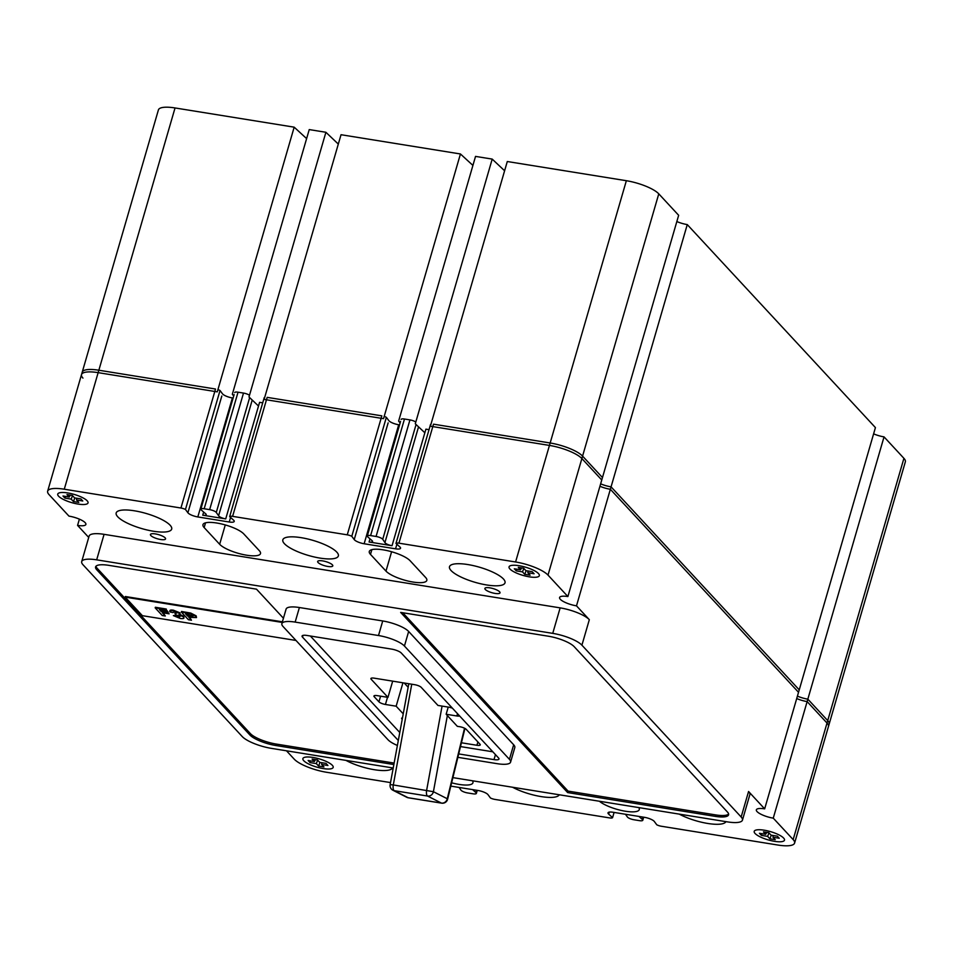 <?xml version="1.0" encoding="UTF-8"?>
<svg xmlns="http://www.w3.org/2000/svg" width="953" height="953" viewBox="0 0 953 953"><rect width="100%" height="100%" fill="white"/><g stroke="black" fill="none" stroke-linecap="round" stroke-linejoin="round"><path stroke-width="1.43" d="M306.616 138.602L294.179 127.166L217.272 391.862L98.147 372.647A26.279 7.159 -163.8 0 0 81.517 374.6A26.279 7.159 -163.8 0 0 82.947 378.103M338.303 144.082L325.902 132.276L309.237 129.584L232.329 394.28L233.711 396.031M325.902 132.276L248.995 396.972L258.513 406.026M341.031 134.718L264.124 399.414L383.535 418.665L460.442 153.969L341.031 134.718M472.914 165.417L460.442 153.969M504.602 170.766L492.201 159.091L475.535 156.399L398.628 421.095L400.117 422.953M492.201 159.091L415.294 423.787L424.847 432.781M507.294 161.522L430.387 426.217L549.452 445.42A26.279 7.159 -163.8 0 1 581.866 458.536L601.76 479.99L678.655 215.295L658.773 193.84A26.279 7.159 -163.8 0 0 626.359 180.713L507.294 161.522M687.268 224.586L610.361 489.282L798.531 692.295L875.426 427.599L687.268 224.586A13.139 3.574 16.2 0 1 676.844 221.549M610.361 489.282A13.139 3.574 16.2 0 1 599.937 486.256M903.92 458.333L827.013 723.029A26.279 7.159 -163.8 0 1 828.443 726.531L905.35 461.836A26.279 7.159 -163.8 0 0 903.92 458.333L884.039 436.879A13.139 3.574 16.2 0 1 873.615 433.853M884.039 436.879L807.131 701.587A13.139 3.574 16.2 0 1 796.708 698.549M827.013 723.029L807.131 701.587M294.179 127.166L175.042 107.951A26.279 7.159 -163.8 0 0 158.412 109.905L81.517 374.6M404.227 683.003L408.015 687.101M411.756 684.218L393.303 784.95L390.146 784.617L408.801 683.742M447.362 715.56L433.412 791.705L447.267 798.745A5.253 4.789 -63.1 0 1 441.418 803.081L427.552 796.041A5.253 4.789 -63.1 0 0 433.412 791.705L393.303 784.95A5.253 2.085 99.2 0 0 393.911 790.418A5.253 2.085 99.2 0 0 394.22 790.668L408.087 797.709L441.418 803.081A5.253 2.085 99.2 0 0 441.668 803.165A5.253 5.253 0 0 0 447.612 799.233A5.253 0.953 -166.2 0 0 447.267 798.745L464.54 728.223M87.176 500.801A15.772 4.288 -163.8 0 0 70.856 493.547A15.772 4.288 -163.8 0 0 57.74 494.107A15.772 4.288 -163.8 0 0 58.598 496.203A15.772 4.288 -163.8 0 0 74.918 503.458A15.772 4.288 -163.8 0 0 88.033 502.898A15.772 4.288 -163.8 0 0 87.176 500.801A15.772 4.288 -163.8 0 0 70.856 493.547A15.772 4.288 -163.8 0 0 57.74 494.107A15.772 4.288 -163.8 0 0 58.598 496.203A15.772 4.288 -163.8 0 0 74.918 503.458A15.772 4.288 -163.8 0 0 88.033 502.898A15.772 4.288 -163.8 0 0 87.176 500.801M72.333 495.453L66.984 494.583L69.235 497.025L62.993 496.013L64.923 498.109L71.177 499.11L73.441 501.552L78.789 502.422L76.538 499.98L82.78 500.992L80.85 498.895L74.596 497.895L72.333 495.453M76.621 498.216L76.538 499.98M74.834 497.931L73.441 501.552M72.511 495.643L71.177 499.11M65.578 496.43L64.923 498.109M70.343 495.131L69.235 497.025M538.481 573.575A15.772 4.288 -163.8 0 0 522.173 566.308A15.772 4.288 -163.8 0 0 509.057 566.868A15.772 4.288 -163.8 0 0 509.915 568.965A15.772 4.288 -163.8 0 0 526.223 576.231A15.772 4.288 -163.8 0 0 539.338 575.672A15.772 4.288 -163.8 0 0 538.481 573.575A15.772 4.288 -163.8 0 0 522.173 566.308A15.772 4.288 -163.8 0 0 509.057 566.868A15.772 4.288 -163.8 0 0 509.915 568.965A15.772 4.288 -163.8 0 0 526.223 576.231A15.772 4.288 -163.8 0 0 539.338 575.672A15.772 4.288 -163.8 0 0 538.481 573.575M516.24 570.871L522.482 571.883L524.746 574.314L530.106 575.183L527.843 572.741L534.097 573.754L532.155 571.657L525.913 570.656L523.65 568.214L518.289 567.357L520.552 569.787L514.298 568.786L516.24 570.871L516.883 569.203M521.648 567.893L520.552 569.787M527.938 570.978L527.843 572.741M526.151 570.692L524.746 574.314M523.828 568.405L522.482 571.883M783.628 838.068A15.772 4.288 -163.8 0 0 767.32 830.802A15.772 4.288 -163.8 0 0 754.204 831.361A15.772 4.288 -163.8 0 0 755.062 833.458A15.772 4.288 -163.8 0 0 771.37 840.725A15.772 4.288 -163.8 0 0 784.486 840.153A15.772 4.288 -163.8 0 0 783.628 838.068A15.772 4.288 -163.8 0 0 767.32 830.802A15.772 4.288 -163.8 0 0 754.204 831.361A15.772 4.288 -163.8 0 0 755.062 833.458A15.772 4.288 -163.8 0 0 771.37 840.725A15.772 4.288 -163.8 0 0 784.486 840.153A15.772 4.288 -163.8 0 0 783.628 838.068M768.797 832.708L763.436 831.85L765.7 834.28L759.446 833.279L761.387 835.364L767.63 836.377L769.893 838.807L775.254 839.676L772.99 837.234L779.244 838.247L777.303 836.15L771.06 835.15L768.797 832.708M773.086 835.471L772.99 837.234M771.299 835.185L769.893 838.807M768.976 832.898L767.63 836.377M762.031 833.696L761.387 835.364M766.796 832.386L765.7 834.28M332.323 765.295A15.772 4.288 -163.8 0 0 316.003 758.04A15.772 4.288 -163.8 0 0 302.887 758.6A15.772 4.288 -163.8 0 0 303.745 760.697A15.772 4.288 -163.8 0 0 320.065 767.951A15.772 4.288 -163.8 0 0 333.181 767.391A15.772 4.288 -163.8 0 0 332.323 765.295A15.772 4.288 -163.8 0 0 316.003 758.04A15.772 4.288 -163.8 0 0 302.887 758.6A15.772 4.288 -163.8 0 0 303.745 760.697A15.772 4.288 -163.8 0 0 320.065 767.951A15.772 4.288 -163.8 0 0 333.181 767.391A15.772 4.288 -163.8 0 0 332.323 765.295M323.937 766.915L321.685 764.473L327.927 765.473L325.997 763.389L319.743 762.376L317.48 759.946L312.131 759.076L314.383 761.518L308.141 760.506L310.07 762.603L316.325 763.603L318.588 766.045L323.937 766.915M319.982 762.424L318.588 766.045M317.659 760.137L316.325 763.603M310.726 760.923L310.07 762.603M315.491 759.624L314.383 761.518M321.769 762.71L321.685 764.473M459.12 787.44L460.918 790.108A5.253 1.429 -163.8 0 0 461.085 790.311A5.253 1.429 -163.8 0 0 467.566 792.932L473.033 793.813A5.253 1.429 -163.8 0 0 476.357 793.42A5.253 1.429 -163.8 0 0 475.869 792.527L476.524 790.251M369.073 542.007L392.04 545.712A5.611 1.525 16.2 0 1 385.179 542.924A5.611 1.525 16.2 0 1 384.929 542.567L382.725 539.303A5.253 1.429 -163.8 0 0 376.078 536.468L370.61 535.586A5.253 1.429 -163.8 0 0 367.286 535.979A5.253 1.429 -163.8 0 0 367.572 536.682A5.253 1.429 -163.8 0 0 367.775 536.884L371.825 540.458A5.611 1.525 16.2 0 1 372.552 541.578A5.611 1.525 16.2 0 1 369.073 542.007L369.99 538.838M384.929 542.567L418.546 426.849M218.606 515.752L216.283 512.464A5.253 1.429 -163.8 0 0 209.648 509.641L204.168 508.759A5.253 1.429 -163.8 0 0 200.845 509.152A5.253 1.429 -163.8 0 0 201.131 509.843A5.253 1.429 -163.8 0 0 201.345 510.058L205.491 513.631A5.611 1.525 16.2 0 1 206.229 514.763A5.611 1.525 16.2 0 1 202.739 515.192L225.718 518.897A5.611 1.525 16.2 0 1 218.856 516.109A5.611 1.525 16.2 0 1 218.606 515.752L252.223 400.046M625.466 814.267L627.36 816.947A5.253 1.429 -163.8 0 0 627.515 817.138A5.253 1.429 -163.8 0 0 633.995 819.771L639.475 820.652A5.253 1.429 -163.8 0 0 642.798 820.259A5.253 1.429 -163.8 0 0 642.298 819.354L638.915 816.435M485.315 589.49A7.886 2.144 -163.8 0 0 493.475 593.111A7.886 2.144 -163.8 0 0 500.027 592.837A7.886 2.144 -163.8 0 0 499.598 591.789A7.886 2.144 -163.8 0 0 491.438 588.156A7.886 2.144 -163.8 0 0 484.886 588.442A7.886 2.144 -163.8 0 0 485.315 589.49M318.088 562.52A7.886 2.144 -163.8 0 0 326.236 566.153A7.886 2.144 -163.8 0 0 332.8 565.879A7.886 2.144 -163.8 0 0 332.371 564.831A7.886 2.144 -163.8 0 0 324.211 561.198A7.886 2.144 -163.8 0 0 317.659 561.472A7.886 2.144 -163.8 0 0 318.088 562.52M150.86 535.562A7.886 2.144 -163.8 0 0 159.008 539.195A7.886 2.144 -163.8 0 0 165.572 538.91A7.886 2.144 -163.8 0 0 165.143 537.861A7.886 2.144 -163.8 0 0 156.983 534.228A7.886 2.144 -163.8 0 0 150.431 534.514A7.886 2.144 -163.8 0 0 150.86 535.562M345.939 760.375A28.912 7.874 -163.8 0 0 374.446 769.726A28.912 7.874 -163.8 0 0 392.612 767.904M512.595 787.249A28.912 7.874 -163.8 0 0 541.113 796.589A28.912 7.874 -163.8 0 0 559.268 794.778M679.263 814.124A28.912 7.874 -163.8 0 0 707.769 823.463A28.912 7.874 -163.8 0 0 725.936 821.641M451.067 570.537A28.912 7.874 -163.8 0 0 480.967 583.844A28.912 7.874 -163.8 0 0 505.019 582.819A28.912 7.874 -163.8 0 0 503.446 578.983A28.912 7.874 -163.8 0 0 473.534 565.665A28.912 7.874 -163.8 0 0 449.494 566.69A28.912 7.874 -163.8 0 0 451.067 570.537M117.743 516.788A28.912 7.874 -163.8 0 0 147.655 530.106A28.912 7.874 -163.8 0 0 171.695 529.082A28.912 7.874 -163.8 0 0 170.122 525.234A28.912 7.874 -163.8 0 0 140.21 511.928A28.912 7.874 -163.8 0 0 116.171 512.952A28.912 7.874 -163.8 0 0 117.743 516.788M284.399 543.663A28.912 7.874 -163.8 0 0 314.311 556.981A28.912 7.874 -163.8 0 0 338.351 555.956A28.912 7.874 -163.8 0 0 336.778 552.109A28.912 7.874 -163.8 0 0 306.878 538.79A28.912 7.874 -163.8 0 0 282.827 539.827A28.912 7.874 -163.8 0 0 284.399 543.663M385.977 571.097A21.895 5.956 -163.8 0 0 408.623 581.187A21.895 5.956 -163.8 0 0 426.825 580.401A21.895 5.956 -163.8 0 0 425.634 577.494L410.147 560.781A21.895 5.956 -163.8 0 0 387.502 550.691A21.895 5.956 -163.8 0 0 369.287 551.477A21.895 5.956 -163.8 0 0 370.479 554.384L385.977 571.097L391.6 551.751M450.829 786.106L478.096 790.502A7.886 2.144 16.2 0 1 488.007 794.671L490.438 797.971A4.741 1.287 -163.8 0 0 494.976 799.424L609.622 817.912A4.741 1.287 -163.8 0 0 612.576 817.662L608.681 814.124A7.886 2.144 16.2 0 1 608.443 813.886A7.886 2.144 16.2 0 1 608.014 812.838A7.886 2.144 16.2 0 1 612.993 812.254L644.419 817.317A7.886 2.144 16.2 0 1 654.33 821.486L656.772 824.786A4.741 1.287 -163.8 0 0 661.299 826.239L777.958 845.049A26.279 7.159 -163.8 0 0 794.588 843.095A26.279 7.159 -163.8 0 0 793.158 839.593L773.264 818.15A13.139 3.574 16.2 0 1 757.063 811.587A13.139 3.574 16.2 0 1 756.348 809.836A13.139 3.574 16.2 0 1 764.663 808.859L799.233 689.865L611.064 486.852A13.139 3.574 16.2 0 1 600.64 483.826M452.901 777.624L727.473 821.891A23.658 6.445 -163.8 0 0 742.447 820.14A23.658 6.445 -163.8 0 0 741.16 816.995L581.914 645.181L589.323 619.688L576.494 605.846A13.139 3.574 16.2 0 1 560.293 599.282A13.139 3.574 16.2 0 1 559.578 597.531A13.139 3.574 16.2 0 1 567.893 596.554L548.011 575.1A26.279 7.159 -163.8 0 0 515.585 561.984L398.938 543.174A4.741 1.287 -163.8 0 0 395.983 543.424L399.879 546.951A7.886 2.144 16.2 0 1 400.546 548.237A7.886 2.144 16.2 0 1 395.555 548.821L364.141 543.758A7.886 2.144 16.2 0 1 354.421 539.815A7.886 2.144 16.2 0 1 354.23 539.589L351.788 536.301A4.741 1.287 -163.8 0 0 347.261 534.836L232.603 516.359A4.741 1.287 -163.8 0 0 229.661 516.609L233.556 520.135A7.886 2.144 16.2 0 1 234.224 521.422A7.886 2.144 16.2 0 1 229.232 522.006L197.819 516.943A7.886 2.144 16.2 0 1 188.086 513A7.886 2.144 16.2 0 1 187.896 512.774L185.466 509.474A4.741 1.287 -163.8 0 0 180.939 508.02L64.28 489.211A26.279 7.159 -163.8 0 0 47.65 491.164A26.279 7.159 -163.8 0 0 49.08 494.667L68.961 516.121A13.139 3.574 16.2 0 1 85.889 524.424A13.139 3.574 16.2 0 1 77.574 525.401L88.724 537.432M567.893 596.554L602.463 477.56L582.581 456.118A26.279 7.159 -163.8 0 0 550.155 442.99L433.508 424.18L398.938 543.174M219.655 544.282A21.895 5.956 -163.8 0 0 242.3 554.36A21.895 5.956 -163.8 0 0 260.503 553.586A21.895 5.956 -163.8 0 0 259.311 550.679L243.825 533.966A21.895 5.956 -163.8 0 0 221.167 523.876A21.895 5.956 -163.8 0 0 202.965 524.65A21.895 5.956 -163.8 0 0 204.156 527.569L219.655 544.282L225.277 524.924M567.654 792.574L715.274 816.376A21.026 5.73 -163.8 0 0 728.58 814.803A21.026 5.73 -163.8 0 0 727.437 812.016L574.218 646.706A21.026 5.73 -163.8 0 0 548.285 636.199L400.665 612.41L567.654 792.574L568.083 791.109L715.691 814.91A21.026 5.73 -163.8 0 0 728.604 814.029M283.434 618.235L256.488 589.157L108.88 565.355A21.026 5.73 -163.8 0 0 95.574 566.928A21.026 5.73 -163.8 0 0 96.718 569.715L249.936 735.025A21.026 5.73 -163.8 0 0 275.87 745.52L393.827 764.544M581.914 645.181A23.658 6.445 -163.8 0 0 552.74 633.364L96.67 559.84A23.658 6.445 -163.8 0 0 81.708 561.591A23.658 6.445 -163.8 0 0 82.982 564.736L242.229 736.55A23.658 6.445 -163.8 0 0 271.402 748.367L393.196 767.999M457.869 757.337L497.275 763.698A21.026 5.73 -163.8 0 0 510.582 762.126L514.811 747.557A21.026 5.73 -163.8 0 0 513.667 744.769L408.658 631.47A21.026 5.73 -163.8 0 0 382.725 620.963L299.397 607.526A21.026 5.73 -163.8 0 0 286.091 609.098L281.862 623.667A21.026 5.73 -163.8 0 0 283.005 626.455L388.014 739.754A21.026 5.73 -163.8 0 0 397.33 745.437M451.639 782.794A21.895 5.956 -163.8 0 0 472.938 782.794A21.895 5.956 -163.8 0 0 472.462 780.781M599.413 801.247A21.895 5.956 -163.8 0 0 622.309 810.658A21.895 5.956 -163.8 0 0 639.272 809.609A21.895 5.956 -163.8 0 0 638.796 807.596M286.472 750.785L294.227 759.16A26.279 7.159 -163.8 0 0 326.641 772.287L390.516 782.58M764.663 808.859L748.57 791.49A23.658 6.445 -163.8 0 1 749.856 794.635L742.447 820.14M589.323 619.688A23.658 6.445 -163.8 0 0 560.15 607.871L104.08 534.335A23.658 6.445 -163.8 0 0 89.105 536.098L81.708 561.591M399.557 424.907L398.711 424.764A7.886 2.144 16.2 0 1 388.991 420.833M429.041 429.66L425.908 429.148L392.04 545.712M202.739 515.192L203.656 512.047M233.116 398.068L232.389 397.949A7.886 2.144 16.2 0 1 222.657 394.006M262.706 402.833L259.585 402.333L225.718 518.897M794.588 843.095L829.158 724.101A26.279 7.159 -163.8 0 0 827.728 720.611L807.846 699.157A13.139 3.574 16.2 0 1 797.411 696.119M180.939 508.02L215.509 389.027L98.85 370.229A26.279 7.159 -163.8 0 0 82.22 372.182L47.65 491.164M222.466 393.78L220.036 390.492A4.741 1.287 -163.8 0 0 217.927 389.622M249.495 395.269A5.253 1.429 -163.8 0 0 243.503 393.077L238.036 392.195A5.253 1.429 -163.8 0 0 234.712 392.588M264.731 397.318A4.741 1.287 -163.8 0 0 264.231 397.615L229.661 516.609M347.261 534.836L381.831 415.853L267.174 397.365L232.603 516.359M388.8 420.595L386.358 417.307A4.741 1.287 -163.8 0 0 384.19 416.413M415.806 422.024A5.253 1.429 -163.8 0 0 409.945 419.904L404.477 419.022A5.253 1.429 -163.8 0 0 401.142 419.415M430.982 424.156A4.741 1.287 -163.8 0 0 430.553 424.43L395.983 543.424M773.264 818.15L807.846 699.157M576.494 605.846L611.064 486.852M351.788 536.301L386.358 417.307M185.466 509.474L220.036 390.492M77.574 525.401L79.385 519.147M612.576 817.662L614.089 812.432M216.283 512.464L249.65 397.604M475.869 792.527L472.569 789.608M510.582 762.126A21.026 5.73 -163.8 0 0 509.438 759.338L404.429 646.039A21.026 5.73 -163.8 0 0 378.496 635.532L295.156 622.095A21.026 5.73 -163.8 0 0 281.862 623.667M458.703 753.918L493.999 759.612A7.886 2.144 -163.8 0 0 498.991 759.029A7.886 2.144 -163.8 0 0 498.562 757.98L401.296 653.031A7.886 2.144 -163.8 0 0 391.564 649.1L307.045 635.472A7.886 2.144 -163.8 0 0 302.053 636.056A7.886 2.144 -163.8 0 0 302.482 637.104L398.247 740.421M310.333 635.996L399.712 732.428M460.502 746.58L492.832 751.798M452.413 708.186A5.253 1.429 -163.8 0 0 448.684 707.162L437.963 705.434L421.178 687.316A5.253 1.429 -163.8 0 0 414.698 684.695L374.231 678.167A5.253 1.429 -163.8 0 0 370.896 678.56A5.253 1.429 -163.8 0 0 371.182 679.263L387.966 697.37L377.257 695.642A5.253 1.429 -163.8 0 0 373.933 696.035A5.253 1.429 -163.8 0 0 374.219 696.726L378.949 701.837A5.253 1.429 -163.8 0 0 385.429 704.47L396.15 706.197L403.131 713.726M461.431 742.78L476.929 745.282A5.253 1.429 -163.8 0 0 480.252 744.889A5.253 1.429 -163.8 0 0 479.967 744.198L466.196 729.331A5.253 1.429 -163.8 0 0 459.715 726.71L457.333 726.329L446.147 714.25L456.856 715.977A5.253 1.429 -163.8 0 0 459.656 716.001M402.392 717.8A5.253 1.429 -163.8 0 0 401.63 718.276A5.253 1.429 -163.8 0 0 401.916 718.967L402.13 719.205M448.232 707.09L446.147 714.25M402.94 682.801L396.15 706.197M392.684 681.145L387.966 697.37M95.955 566.249A21.026 5.73 -163.8 0 0 97.135 568.262L250.353 733.572A21.026 5.73 -163.8 0 0 276.287 744.067L394.101 763.067M402.75 612.743L568.083 791.109M282.219 622.428L125.165 597.114L142.378 615.686L295.966 640.452M125.165 597.114L125.343 596.507L282.398 621.821M165.298 615.995L162.248 615.507L155.172 607.871L166.108 609.634L167.299 610.921L159.425 609.646L161.069 611.433L167.931 612.541L169.134 613.827L162.272 612.719L165.298 615.995L163.142 612.862M169.134 613.827L167.931 612.541M161.069 611.433L161.248 610.825L168.109 611.933M160.295 609.789L161.248 610.825M167.299 610.921L166.108 609.634M155.172 607.871L155.351 607.264L166.275 609.027M173.375 615.614L179.295 617.318L180.129 616.365L175.817 614.745L174.947 613.506L176.817 613.029L174.196 611.945L172.958 612.588L169.979 611.945C169.217 610.79 170.289 610.396 173.184 610.778L179.807 613.458L178.961 614.649L183.464 616.936C184.679 618.318 183.679 618.854 180.451 618.521L173.375 615.614L176.412 615.293L179.462 616.71L180.308 615.757M183.631 616.329L183.941 617.997L183.631 616.329L179.14 614.042M179.986 612.85L180.105 614.137L179.986 612.85L173.363 610.17L173.184 610.778M170.146 611.338C169.396 610.182 170.468 609.789 173.363 610.17M169.979 611.945L169.979 610.551M174.947 613.506L176.901 612.982M180.129 616.365L179.462 616.71M176.234 615.9L176.412 615.293M191.47 620.212L188.42 619.724L181.356 612.088L190.576 613.672L195.984 616.448L196.509 617.568L188.813 617.341L191.47 620.212L189.683 617.484M185.597 613.875L187.61 616.055L189.599 616.377C192.22 616.913 193.34 616.782 192.959 615.983L185.597 613.875M181.356 612.088L181.523 611.481L190.755 613.065L196.163 615.841L196.509 617.568M186.466 614.006L187.789 615.447L189.778 615.769C192.399 616.305 193.519 616.186 193.125 615.376M195.984 616.448L196.163 615.841M190.576 613.672L190.755 613.065M187.61 616.055L187.789 615.447M626.359 180.713L549.452 445.42M658.773 193.84L581.866 458.536M175.042 107.951L98.147 372.647M408.599 797.792A5.253 2.085 -80.8 0 1 408.337 797.792A5.253 2.085 -80.8 0 1 408.087 797.709A5.253 4.789 -63.1 0 1 406.788 797.292L392.934 790.251A5.253 4.789 -63.1 0 0 394.22 790.668L427.552 796.041A5.253 2.085 -80.8 0 1 427.242 795.803A5.253 2.085 -80.8 0 1 426.634 790.335L442.073 706.09M406.788 797.292A5.253 5.253 0 0 0 408.337 797.792L441.668 803.165A5.253 2.085 99.2 0 0 442.061 803.141M187.896 512.774L221.811 396.031M354.23 539.589L388.133 422.882M364.141 543.758L398.711 424.764M395.555 548.821L396.889 544.246M197.819 516.943L232.389 397.949M229.232 522.006L230.566 517.431M793.158 839.593L827.728 720.611M741.16 816.995L748.57 791.49M548.011 575.1L582.581 456.118M515.585 561.984L550.155 442.99M64.28 489.211L98.85 370.229M608.681 814.124L609.265 812.111M205.526 522.84L204.156 527.569M371.861 549.655L370.479 554.384M642.298 819.354L642.953 817.078M204.168 508.759L238.036 392.195M209.648 509.641L243.503 393.077M382.725 539.303L416.068 424.514M376.078 536.468L409.945 419.904M370.61 535.586L404.477 419.022M552.74 633.364L560.15 607.871M96.67 559.84L104.08 534.335M509.438 759.338L513.667 744.769M404.429 646.039L408.658 631.47M378.496 635.532L382.725 620.963M295.156 622.095L299.397 607.526M302.983 635.401L302.482 637.104M495.453 754.621L493.999 759.612M457.523 713.702L456.856 715.977M477.894 741.958L476.929 745.282M402.249 717.835L401.916 718.967M387.514 697.298L385.429 704.47M380.592 696.178L378.949 701.837M374.541 695.595L374.219 696.726M371.515 678.119L371.182 679.263M276.287 744.067L275.87 745.52M250.353 733.572L249.936 735.025M97.135 568.262L96.718 569.715M715.691 814.91L715.274 816.376M186.621 612.934L186.8 612.338M189.599 616.377L189.778 615.769M447.612 799.233L464.945 728.437M390.146 784.617A5.253 5.253 0 0 0 392.934 790.251M642.798 820.259L643.692 817.197M200.845 509.152L234.128 394.578M367.286 535.979L400.57 421.417M476.357 793.42L477.25 790.371"/></g></svg>
